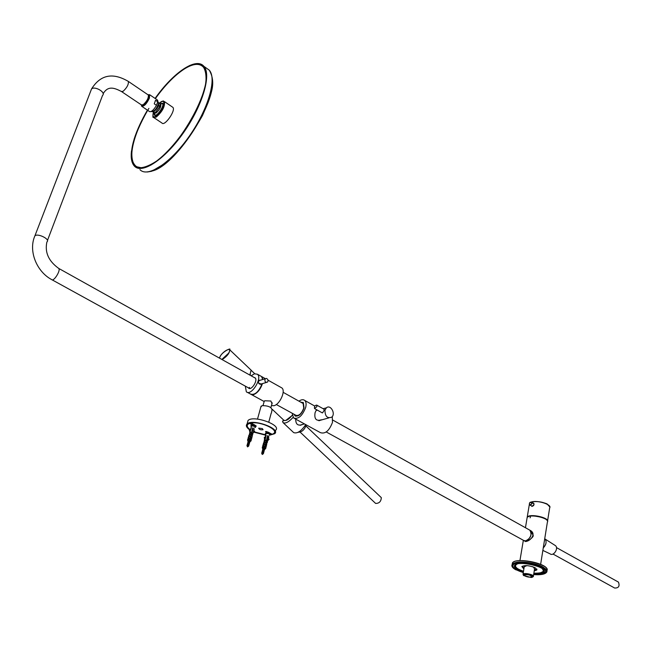 <?xml version="1.0" encoding="UTF-8"?>
<svg xmlns="http://www.w3.org/2000/svg" width="652" height="652" viewBox="0 0 652 652"><rect width="100%" height="100%" fill="white"/><g stroke="black" fill="none" stroke-linecap="round" stroke-linejoin="round"><path stroke-width="0.98" d="M522.122 566.311L524.029 568.104M534.379 570.003L536.743 568.984M532.497 566.661L533.45 567.093L534.55 568.927M524.249 566.767L526.849 565.634M523.466 575.431L523.018 574.216C524.069 572.358 534.86 574.828 533.312 576.572L532.741 576.955M531.168 577.493L531.787 577.403C533.206 577.02 533.181 576.401 531.714 575.537C526.637 573.817 523.906 573.809 523.523 575.512L531.168 577.493M525.235 576.132L524.395 575.023C527.786 574.298 530.247 574.86 531.771 576.71C530.296 577.452 528.112 577.264 525.235 576.132M522.048 566.368L522.325 566.816M536.384 569.4L536.8 569.066M530.418 516.963L530.068 517.843L530.418 516.963M524.151 540.704L524.347 540.81C527.346 543.703 537.419 534.982 530.826 530.736L529.856 530.19M531.967 503.116C534.73 503.385 534.681 504.485 531.804 506.417M541.372 517.223L534.11 515.944M531.959 506.335C533.858 505.87 534.42 504.795 533.646 503.099L533.629 503.091C534.379 504.599 533.801 505.683 531.902 506.327L531.959 506.335M533.768 505.235L533.972 504.697M533.695 505.341L534.037 504.069L533.45 503.124M529.889 505.055L532.399 506.294M523.874 569.033L521.861 566.572C524.868 565.023 529.294 565.414 535.145 567.729L536.808 569.995L534.224 570.924M540.427 572.839L544.233 571.022M514.461 565.577L517.346 568.568M533.735 573.98L538.894 573.964L543.98 572.138C548.43 567.077 517.566 560.011 514.567 565.398C513.597 567.623 516.531 569.848 523.369 572.073M545.748 571.282L545.911 570.63M513.018 564.575L512.961 565.284M533.654 574.445L539.856 574.477L545.463 572.464C550.353 566.898 516.4 559.123 513.108 565.048C512.04 567.574 515.439 570.076 523.295 572.546M148.02 94.793L148.322 94.996C148.697 98.044 146.961 101.304 143.13 104.76L141.427 104.923L121.728 91.696M326.244 431.966L523.287 540.231C527.362 543.776 534.151 533.214 529.766 530.141L528.976 529.701M262.446 383.612C260.482 389.317 257.532 392.993 253.595 394.623L251.012 394.403M260.792 376.114L261.762 376.652L262.935 379.44M251.639 394.68L264.15 401.526L264.834 400.776L270.89 401.021L272.031 403.849L272.137 403.026M280.898 387.394L281.884 387.948C285.943 390.866 279.814 404.542 273.881 405.731L271.444 405.585M249.822 388.486L249.406 387.378M261.362 383.93L260.694 384.419M259.439 380.181L260.27 380.23M260.572 375.984L261.533 376.53L262.723 379.505M262.161 383.694C258.673 391.991 254.761 395.43 250.433 394.02L247.304 392.3M251.142 375.796L254.443 373.775L257.45 374.24C262.666 378.217 250.987 396.603 246.326 391.77L245.323 386.139M248.33 387.793L248.608 388.119C251.346 390.947 258.176 380.181 255.119 377.85L254.133 377.467M255.03 377.777L254.5 377.671M258.942 380.507C258.021 383.327 258.828 384.509 261.37 384.044M260.067 380.287L258.73 380.792M258.64 383.27L261.159 383.987L266.318 382.479M266.489 378.421L265.217 378.763C264.427 381.428 265.193 382.545 267.524 382.129C268.42 380.556 268.078 379.325 266.489 378.421M260.824 407.052L262.039 405.65C268.282 405.642 271.615 407.101 272.031 410.051L271.656 411.428M271.313 413.213L271.786 411.485M271.656 411.917L271.762 411.428M148.11 94.85L148.99 95.078C150.759 96.635 144.866 106.089 142.332 105.763L141.574 105.053M319.472 420.638L320.694 419.896M294.614 418.527L320.409 432.643C325.209 434.232 329.236 430.817 332.479 422.39L332.275 416.555M292.194 413.254L293.571 417.956C298.282 419.489 302.316 415.984 305.674 407.451C306.456 404.15 306.138 401.803 304.72 400.426C303.245 399.268 301.322 399.513 298.95 401.159M294.052 414.273L294.932 415.772C298.477 416.93 301.517 414.297 304.044 407.875L303.327 402.577L300.8 402.186M321.542 419.774C316.261 421.42 314.101 419.057 315.071 412.692L316.163 410.385M303.457 402.708L301.069 402.341M294.321 414.419L295.894 416.253M295.356 414.99L295.576 415.21C298.755 416.245 301.477 413.881 303.742 408.128L303.098 403.376L302.096 402.92M318.795 420.695L328.836 417.899M324.965 410.238C325.03 416.302 327.263 418.625 331.672 417.198C336.057 413.792 330.45 403.963 326.334 407.875L324.965 410.238M324.068 409.163L324.068 410.467L322.561 412.855L322.023 412.806M304.419 423.89L300.222 425.275M300.727 425.218L301.868 424.517M293.066 417.402C288.632 422.194 285.258 423.906 282.96 422.529L282.528 421.021L284.337 420.564M283.204 422.765L293.644 432.594C297.182 433.873 301.216 431.208 305.739 424.615M302.87 424.346C298.037 426.221 295.666 424.485 295.739 419.146M314.729 408.657L322.284 412.879M316.872 406.693L316.733 405.104C314.924 405.316 314.191 406.465 314.525 408.535L316.872 406.693M256.22 425.984L251.794 424.762M251.607 424.599L249.48 423.221M250.327 423.001L252.56 424.183M255.511 426.367L256.179 426.229L255.502 425.454M249.414 423.238L251.582 424.648M253.229 424.24L251.012 422.879M266.277 432.129L265.56 431.6M270.001 433.441L270.702 434.476L270.132 434.175M266.342 431.494L267.141 431.917M266.285 432.789L265.519 431.624L267.809 431.983M270.05 433.172L272.259 434.346L273.873 433.425C278.787 429.627 260.132 421.094 250.971 423.042M270.702 434.476L270.23 434.534M269.675 433.751L266.358 432.48M265.731 434.843L254.264 431.917M250.474 429.872C247.361 427.679 246.497 425.829 247.89 424.305L249.349 423.466M262.316 428.568L263.082 429.709C260.694 430.059 259.219 429.546 258.657 428.152L262.316 428.568M247.597 424.623L247.597 424.216C246.26 425.658 246.978 427.435 249.765 429.546M254.492 431.689L253.066 433.018M253.383 431.844L254.182 431.111L254.687 431.388L253.09 432.928M249.317 430.002L249.936 432.325L250.058 429.782L249.48 429.782L250.099 432.113M249.317 440.931L253.229 428.16L252.707 427.989L253.302 428.062L249.806 439.856L251.044 440.939M249.292 441.217L249.952 441.901L249.292 441.217M249.374 441.013L249.806 439.856M247.556 440.01L249.683 439.823L252.732 427.875L253.302 428.062M249.683 439.823L249.292 440.988M249.268 441.078L247.89 441.184L249.268 441.078M248.877 441.632L249.643 442.675M251.59 437.647L251.493 436.938M248.339 438.869L248.143 437.973L248.974 437.981L248.705 438.959L249.145 438.723M248.453 438.128L248.086 438.633L248.453 438.128M248.958 438.837L249.162 438.283L248.542 438.201L248.363 438.894M248.974 437.981L248.689 438.584M248.86 436.962L248.665 436.066L249.504 436.074L249.235 437.052L249.667 436.816M248.982 436.221L248.608 436.726L248.982 436.221M249.488 436.93L249.683 436.375L249.072 436.294L248.893 436.987M249.504 436.074L248.991 436.979M249.797 435.071L250.213 434.468L249.618 434.175L250.319 434.468L249.178 435.291M250.319 434.468L249.757 435.145M250.539 433.115L249.529 433.629L249.39 435.063M249.154 434.851L249.512 434.403M250.034 434.167L249.749 434.77M250.93 428.34L250.621 429.008M250.914 428.625L251.354 427.875L250.873 428.608M250.498 429.904L250.181 432.268L250.841 432.569L250.286 433.238M249.7 432.944L250.498 430.01M249.887 433.197L250.621 433.009L250.555 432.26M250.05 433.164L250.588 432.463L250.14 432.284L249.92 433.181L249.887 432.17M251.02 439.578L250.881 438.804L251.55 439.114L251.216 438.698M251.061 439.554L251.485 439.195M251.802 438.217L251.289 437.337L252.014 437.068L251.672 437.957M252.063 435.748L251.982 435.039M251.917 435.275L252.267 434.884L252.389 435.332M252.52 433.898L252.789 432.985L252.373 433.604M253.954 430.296L254.215 428.788M254.223 428.82L254.084 429.391M251.713 425.055L251.696 424.395L255.478 425.642M251.664 424.533C253.677 424.24 254.916 424.68 255.38 425.846L255.144 425.976C254.345 424.419 253.204 424.11 251.721 425.022M252.226 436.082L252.088 437.076M252.748 434.183L252.495 435.104M249.349 435.153L248.771 435.707M249.879 433.254L249.618 434.175M268.102 439.472L268.705 438.91L269.154 439.285L267.809 440.556M264.313 437.337L264.59 439.929L265.152 438.674L264.329 437.305L264.867 439.75M267.589 435.781L268.143 435.878L264.761 447.606L265.706 448.56M267.948 435.952L264.239 448.527M262.577 449.831L263.538 449.277M264.133 448.902L264.639 449.521L264.133 448.902M264.247 448.715L264.761 447.606M262.251 447.655L264.647 447.565L267.613 435.675L268.143 435.878M264.647 447.565L264.166 448.69M262.772 449.081L264.06 448.878L262.78 449.073M263.783 446.555L264.109 445.992L262.797 446.229L262.878 445.585L263.921 445.658L263.661 446.636L264.109 446.424M263.343 445.764L262.715 446.155L263.343 445.764M263.921 445.658L262.886 446.433M263.367 444.452L263.392 443.686L264.435 443.759L264.174 444.737L264.622 444.525M264.296 444.656L264.443 443.963L263.204 444.167M263.856 443.865L263.229 444.257L263.856 443.865M264.435 443.759L263.465 444.574L263.424 443.376M264.851 442.757L265.128 442.203L264.345 442.056L265.25 442.195L264.802 442.406M265.25 442.195L263.815 442.977M264.728 442.765L264.239 442.749L264.688 442.838M265.323 440.866L264.133 441.2L263.881 442.561M264.948 441.869L264.28 442.488M265.348 436.416L266.179 435.593L265.445 436.066L265.617 435.454L266.114 436.009L265.25 436.644M264.394 440.671L265.755 437.158L265.022 437.622L265.291 436.473L265.804 436.204M264.957 437.851L265.128 437.068L265.812 437.142L265.054 439.953L265.763 440.304L265.193 440.948M264.753 440.858L265.511 440.768L265.462 439.978M265.625 447.011L265.755 447.451L265.739 446.579L266.155 446.799M265.935 447.753L266.016 446.473M265.649 447.133L266.187 446.734L265.649 447.125M266.138 445.112L266.521 444.941L266.269 445.552L266.252 444.68L266.701 444.835L266.644 443.213L267.19 442.887L266.766 442.781M267.287 441.763L268.469 438.217M268.518 438.054L268.852 436.693M266.269 432.137L270.018 433.352M266.236 432.268C268.216 431.974 269.447 432.398 269.928 433.547L269.692 433.678C268.893 432.146 267.76 431.844 266.301 432.749M267.442 441.966L267.19 442.887M264.239 442.814L263.498 443.115M263.815 442.39L264.345 442.056M264.753 440.923L264.5 441.844M255.617 426.978L255.486 426.343L250.792 425.691M247.116 445.324L248.616 445.764M247.01 445.707L248.705 446.066L247.532 446.889L246.937 445.593M254.712 427.549L255.494 427.296L255.413 426.612L250.833 425.642L251.232 426.807M252.634 428.282L253.139 428.47M252.316 429.521L252.797 429.635M252.438 429.04L252.911 429.22M252.12 430.279L252.56 430.434M252.242 429.807L252.691 429.97M251.925 431.045L252.332 431.184M251.941 430.988L252.348 431.135M252.047 430.564L252.471 430.727M249.52 435.063L250.246 434.737M248.461 438.886L249.186 438.551M247.947 441.322L249.056 440.923L250.001 441.885M247.874 442.203L248.885 441.632L249.724 442.032M248.135 441.608L248.885 441.632M248.176 441.494L249.806 442.089M247.662 442.969L248.616 442.455L249.357 442.708L249.431 443.441M247.923 442.374L249.512 442.798M247.964 442.26L249.594 442.855M247.45 443.735L248.404 443.221L249.219 444.208M247.711 443.14L249.3 443.564M247.752 443.026L249.382 443.621M247.238 444.501L248.184 443.988L248.942 444.248L249.007 444.974M247.499 443.906L249.097 444.33M247.54 443.792L249.17 444.387M247.026 445.267L247.964 444.754L248.738 445.014L248.803 445.74M247.279 444.672L248.885 445.104M247.328 444.558L248.958 445.153M270.164 434.68L268.983 433.376L265.38 433.417M261.9 452.993L263.318 453.368M262.128 453.556L261.697 453.075L263.424 453.662L262.259 454.485L261.664 453.205M269.276 435.243L270.05 434.982L268.909 433.645L265.421 433.376L265.413 433.93M267.507 436.082L267.923 436.31M264.174 442.749L265.071 442.431M264.345 444.648L262.943 445.153M263.147 446.538L264.044 446.221M262.642 448.959L263.71 448.552L264.679 449.505M262.821 449.244L264.264 449.578L264.329 450.287M263.555 449.261L264.41 449.66M262.797 449.016L264.484 449.709M262.365 450.589L263.286 450.076L264.06 450.336L264.125 451.054M262.617 450.002L264.207 450.418M262.585 449.774L264.28 450.467M262.161 451.355L263.074 450.834L263.856 451.102L263.921 451.812M262.414 450.768L264.003 451.184M262.381 450.54L264.076 451.233M261.957 452.113L262.862 451.6L263.652 451.869L263.718 452.569M262.202 451.526L263.799 451.95M262.177 451.298L263.873 451.991M261.754 452.879L262.65 452.358L263.457 452.635L263.506 453.336M261.998 452.292L263.587 452.708M261.974 452.064L263.669 452.757M249.496 429.717C246.432 427.459 245.625 425.56 247.059 424.004C252.161 418.348 281.085 428.56 274.704 433.71L269.26 435.3M265.641 435.177L253.987 432.17M270.075 434.966L274.15 433.523C275.731 431.624 274.215 429.366 269.602 426.742C260.001 422.504 252.674 421.657 247.613 424.207M250.05 429.749L250.303 430.679M254.174 431.999L265.698 434.957M247.418 422.732L248.037 420.507C253.139 414.811 282.023 425.039 275.641 430.222L275.291 431.526M617.933 581.828L618.446 582.114C619.922 586.164 618.65 588.137 614.632 588.022L552.994 554.045M554.852 545.259L555.431 545.626C558.935 548.267 553.564 556.612 550.125 553.874L542.863 550.41M381.175 497.5L381.306 497.631C381.102 501.494 379.203 503.434 375.617 503.425L300.246 432.227M306.277 424.908C304.647 429.66 301.966 432.113 298.241 432.26M292.275 415.373L285.649 420.564M155.306 98.574C171.932 74.89 193.196 59.226 201.941 65.387L203.563 66.822L206.187 73.578M144.866 167.393C140.335 168.599 136.92 167.963 134.605 165.478C128.354 155.127 132.706 136.733 147.678 110.286M147.556 110.204C137.865 127.279 132.486 142.063 131.427 154.532C131.851 161.476 134.206 165.91 138.509 167.825C143.856 168.029 150.482 165.363 158.387 159.821C171.378 148.835 183.188 134.027 193.823 115.404C199.765 103.529 203.766 92.739 205.828 83.049C206.594 74.556 205.29 68.615 201.916 65.216C193.147 59.047 171.835 74.752 155.184 98.493M148.909 108.371C134.027 132.356 127.385 157.996 134.882 165.298C138.289 168.705 143.717 168.412 151.166 164.434C179.74 150.604 217.597 79.674 203.44 67.229C199.561 62.934 193.236 63.489 184.475 68.892C174.793 75.176 165.095 85.078 155.363 98.615M153.945 117.67L161.932 123.016C164.589 126.724 176.089 110.286 172.878 107.352L172.389 107.018M160.058 103.668L162.56 103.22C164.923 105.396 156.284 117.792 154.328 115.037L154.051 112.706M159.341 106.659L158.876 105.763M142.177 105.82L143.782 105.502C147.262 102.56 149.161 99.324 149.471 95.795L148.958 95.045M141.321 104.858L141.614 106.219C144.043 106.61 146.643 103.896 149.422 98.085L149.618 94.703L147.922 94.719M154.255 103.823L155.518 100.286L157.727 101.785L156.472 105.314L154.255 103.823M159.846 106.553L158.803 105.428L159.976 106.357L155.429 112.437L153.872 112.56L152.772 111.826M157.108 99.805L157.727 101.785M141.965 106.447L149.634 111.631C151.525 111.981 153.799 109.878 156.472 105.314M160.025 103.676L160.685 103.758C161.403 106.463 159.83 109.569 155.975 113.089L154.222 113.04L155.282 115.322M162.845 103.864L160.05 103.692L160.009 106.097M251.11 370.149L249.814 375.055M249.822 375.063L250.409 374.183M272.316 409.366L283.816 420.214C285.967 421.216 288.779 419.554 292.251 415.218M543.279 547.81C546.392 544.412 546.889 541.323 544.762 538.544C546.914 541.364 546.417 544.461 543.279 547.851M544.338 546.718L545.724 544.159M526.971 518.601L527.142 517.582C529.285 513.409 550.508 518.267 547.37 522.211L540.687 564.029M527.9 516.914C531.111 514.485 544.746 516.906 547.028 520.312M525.316 541.225C525.316 543.01 534.819 536.865 533.026 535.178L530.826 530.736L529.832 530.182C532.236 534.738 530.842 538.291 525.626 540.858L523.703 540.5M549.334 505.879C545.634 502.668 540.206 501.249 533.067 501.624L531.486 501.975M547.574 521.543C549.481 517.525 529.204 513.214 527.207 517.215L529.342 504.436M547.59 520.842L549.677 507.827C552.293 504.615 537.329 499.864 531.404 502.048M547.517 521.119C547.615 516.963 528.234 513.572 527.166 517.541M529.359 503.515L529.677 504.925L530.361 505.096L531.673 504.069L531.6 502.056L530.011 502.366M530.321 504.974C534.982 501.086 526.751 502.284 530.321 504.974M546.735 570.875L546.751 570.761C551.934 564.844 515.952 556.604 512.456 562.912L512.195 564.469M545.561 573.222L546.49 572.391C551.682 566.49 515.675 558.242 512.179 564.534L512.521 567.175M546.335 568.096C542.912 562.586 518.324 558.12 513.409 562.081M512.407 563.181L512.431 564.551M537.818 574.583C550.035 572.627 548.112 569.074 532.048 563.907C516.971 560.516 506.441 564.819 516.531 569.921M546.49 572.391C544.762 574.371 540.475 575.105 533.638 574.575C550.043 574.045 550.337 570.647 534.501 564.355C518.43 559.986 505.031 564.322 516.188 569.954L516.139 569.938C512.537 567.998 511.217 566.197 512.179 564.534L512.456 562.912C515.553 557.028 547.721 563.385 547.069 569.661M543.246 569.441L543.352 571.307L542.57 571.991M515.708 567.077L515.439 564.762L515.161 565.48L515.585 564.583M543.483 569.685L543.605 570.639M517.305 563.972C513.434 565.993 515.504 568.43 523.507 571.274C517.207 569.204 514.509 567.077 515.414 564.909L515.887 564.436M545.096 572.872L545.757 572.228L545.488 569.84M513.654 564.021L512.912 564.705L513.067 567.004M512.798 565.806L512.668 565.162M546.058 571.258L545.732 571.837M515.161 566.034L515.17 564.836M543.801 570.068L543.393 571.233M512.896 565.439L512.871 564.771M513.915 563.393C518.479 559.709 541.258 563.662 545.202 568.854M545.993 570.85L545.765 571.445M542.048 568.487C545.064 571.78 542.334 573.344 533.866 573.165M148.322 94.996L128.387 81.443C128.689 84.483 126.928 87.767 123.114 91.296L121.443 91.5C114.157 87.743 107.996 85.526 103.138 93.725M90.913 90.579L91.533 88.965C94.752 85.681 106.26 92.486 102.535 95.445L47.441 240.531M34.393 237.124L34.931 235.771C38.06 233.041 50.595 239.48 46.92 241.9C44.613 252.259 48.55 261.102 58.737 268.428L58.321 268.192M128.387 81.443C112.698 72.225 100.416 74.736 91.533 88.965L34.931 235.771C28.126 250.93 36.699 271.721 51.704 279.602C53.586 282.08 60.97 270.352 58.737 268.428L255.405 378.176M265.951 432.26L265.788 431.51M250.27 441.6L250.718 441.159L249.781 439.929M249.235 437.052L248.347 437.231L248.119 438.12M248.705 438.959L247.817 439.138L249.26 438.283M248.021 439.032L248.746 438.886M249.667 439.896L247.556 440.051L247.744 439.407M248.844 435.438L248.648 436.212M248.551 437.117L249.789 436.375M249.284 436.97L248.273 437.5M251.142 428.454L251.395 427.875M251.623 425.389L251.028 428.005M250.922 427.842L250.914 428.462L251.354 427.875L250.914 428.478M250.49 429.391L251.281 428.307M250.474 430.059L250.963 429.448M249.692 432.887L250.596 429.578M250.727 433.001L250.841 432.569M251.085 440.711L250.947 439.684M250.922 438.869L250.808 439.293M251.566 438.983L251.468 437.769M251.452 436.962L251.338 437.386M253.783 430.361L253.017 433.197L253.783 430.361M252.952 433.295L252.511 433.865M252.446 433.8L252.438 433.376M251.566 437.663L252.006 437.288M247.841 441.013L247.597 440.198M264.948 449.22L265.397 448.78L264.728 447.679M264.231 445.992L263.775 446.204M262.707 446.685L263.701 446.563M263.661 446.636L262.43 447.052M264.736 444.093L263.758 444.631M263.221 444.786L264.215 444.664M264.174 444.737L263.009 444.9L262.691 446.107M265.34 436.416L266.236 435.585M265.022 437.622L265.812 437.142M264.997 439.961L264.492 440.785L265.462 440.173L264.997 439.961M264.793 440.842L265.763 440.304M265.747 448.34L265.804 447.5M266.187 446.718L266.269 445.552M266.448 445.854L266.252 444.68M266.163 445.243L266.701 444.835M266.627 444.941L266.155 445.226M267.679 441.029L268.437 438.201M268.722 437.362L268.868 436.612M264.622 447.631L262.291 447.842M151.191 171.174C174.377 167.8 217.89 101.467 212.096 78.077M206.244 68.004L209.284 70.18C217.108 78.656 208.037 109.593 189.161 136.374C170.392 163.261 147.564 178.053 139.919 169.618M131.557 159.781L134.418 166.121C141.973 174.516 164.76 159.601 183.571 132.617C202.487 105.738 211.664 74.76 203.921 66.341C201.655 63.774 198.371 62.991 194.068 64.002M147.222 172.006L151.663 171.28L167.385 161.957C180.115 149.984 191.81 134.532 202.454 115.608L207.947 102.959L210.71 94.247C213.791 85.216 213.31 77.189 209.284 70.18L203.921 66.341C196.089 56.789 173.082 72.771 155.086 98.419C167.067 82.299 178.64 71.312 189.789 65.453C196.358 63.228 201.305 63.945 204.63 67.588C206.733 72.951 206.627 80.669 204.296 90.75C198.705 107.996 189.284 125.184 176.024 142.315C167.336 152.299 159.039 159.838 151.134 164.948C143.913 168.281 138.33 168.624 134.385 165.958C127.882 155.641 132.234 137.026 147.458 110.139M142.063 167.931L136.977 166.822M202.601 66.349L203.44 67.229M159.349 103.212C167.556 95.518 163.253 112.046 155.885 116.317C153.098 117.653 152.283 116.3 153.44 112.274C152.698 116.317 152.715 118.012 153.448 117.336L156.203 117.124C162.364 111.679 165.103 106.496 164.426 101.59L162.527 101.37M158.501 102.617L158.68 102.763C159.055 105.518 157.507 108.436 154.051 111.508L152.519 111.663M157.719 100.604L158.46 103.611C156.782 108.517 154.605 111.158 151.932 111.549L150.995 111.582M159.781 103.505L158.412 102.503M219.545 358.16C220.783 352.039 233.595 344.998 228.575 353.229L221.859 359.456M228.567 349.366L229.643 349.7C229.797 352.911 227.287 356.212 222.112 359.602M533.385 576.123L534.477 569.383M523.018 574.216L524.322 566.303M519.937 560.598L523.344 540.272M525.447 527.729L527.142 517.582C529.342 513.32 550.467 518.161 547.37 522.211M549.88 507.06L547.321 504.224C548.356 504.012 536.922 500.1 531.462 501.967M533.662 503.254L531.6 502.056C529.726 502.04 529.082 502.994 529.677 504.925M546.058 571.242L545.757 572.228C550.826 566.775 516.123 558.829 512.912 564.705M533.866 573.173C538.911 573.45 542.073 572.831 543.352 571.307M536.808 569.995L536.914 569.326M544.135 571.176L543.98 572.138M513.222 564.379L513.108 565.048M52.136 279.847L249.602 388.494M276.301 404.517L296.587 415.666M283.131 392.317L303.319 403.596M332.846 420.1L529.766 530.141M261.762 376.652L265.34 378.657M267.988 380.149L281.884 387.948M257.45 374.24L261.533 376.53M265.217 378.763L258.86 380.646M264.305 400.964L263.058 405.487M272.194 402.814L270.898 407.582M261.077 406.139L257.507 419.089M271.15 413.319L268.771 422.088M304.72 400.426L314.802 406.082M295.715 416.204L294.932 415.772M296.285 415.593L295.576 415.21M326.334 407.875L323.115 408.698M317.402 410.149L316.065 410.491M316.733 405.104L324.142 409.277M248.004 423.898L247.89 424.305M249.887 433.189L250.344 433.156M250.955 439.587L251.281 440.124M254.141 429.733L254.093 429.277M248.632 436.115L248.591 436.685M248.102 438.022L248.062 438.592M263.824 446.555L262.495 446.799L262.536 448.649M265.437 436.066L266.195 433.124M264.256 440.434L264.492 439.554M264.745 440.85L265.25 440.866M265.82 434.525L265.405 433.914M248.037 420.507L247.059 424.004M274.353 432.757L274.15 433.523M556.466 547.582L618.446 582.114M555.431 545.626L545.39 539.237M306.073 426.098L381.306 497.631M147.45 110.131C141.549 120.188 137.116 129.829 134.141 139.055L131.419 151.5C130.718 158.126 131.671 162.951 134.279 165.975M137.906 167.58L134.605 165.478M203.563 66.822L202.014 65.412L197.067 64.083M203.905 67.612L205.437 70.237M172.878 107.352L164.426 101.59C162.601 102.03 165.714 99.08 159.324 103.195M157.458 100.041L149.618 94.703M219.528 358.152C220.498 352.341 232.03 347.149 229.643 349.7L251.281 370.312M254.736 373.694L251.419 370.532"/></g></svg>
